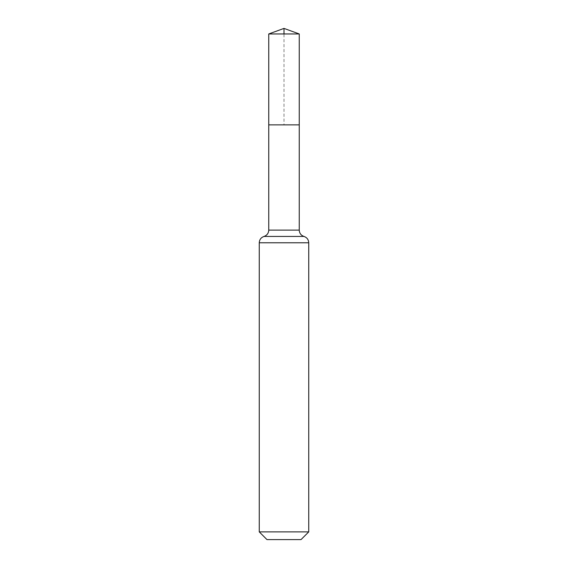 <?xml version="1.0" encoding="UTF-8"?>
<svg xmlns="http://www.w3.org/2000/svg" width="568" height="568" viewBox="0 0 568 568"><rect width="100%" height="100%" fill="white"/><g stroke="black" fill="none" stroke-linecap="round" stroke-linejoin="round"><path stroke-width="0.43" stroke-dasharray="2.84 2.13" d="M268.749 124.868L299.251 124.868L268.749 124.868L284 124.868L284 33.952M301.026 539.6L266.974 539.6M308.736 531.889L259.264 531.889M268.749 33.952L299.251 33.952M299.251 230.111L268.749 230.111M308.736 242.777L259.264 242.777M303.994 236.444L264.006 236.444"/><path stroke-width="0.85" d="M268.749 230.111L268.749 124.868L299.251 124.868L268.749 124.868L268.749 33.952L299.251 33.952L299.251 230.111L268.749 230.111C268.565 233.27 266.981 235.379 264.006 236.444L303.994 236.444C301.019 235.379 299.435 233.27 299.251 230.111M259.264 531.889L308.736 531.889L301.026 539.6L266.974 539.6L259.264 531.889L259.264 242.777C259.448 239.618 261.024 237.509 264.006 236.444M268.749 33.952L284 28.4L299.251 33.952M284 33.952L284 28.4L268.749 33.952L268.749 124.868M259.264 242.777L308.736 242.777C308.552 239.618 306.976 237.509 303.994 236.444M308.736 531.889L308.736 242.777"/></g></svg>
